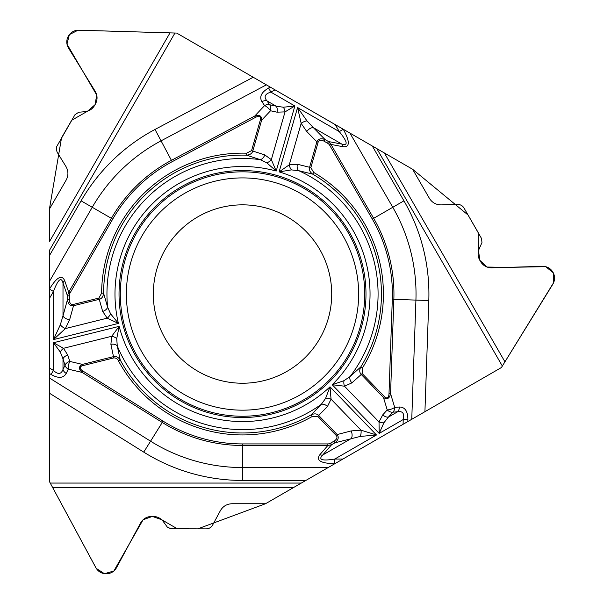<?xml version="1.0" encoding="UTF-8"?>
<svg xmlns="http://www.w3.org/2000/svg" width="604" height="604" viewBox="0 0 604 604"><rect width="100%" height="100%" fill="white"/><g stroke="black" fill="none" stroke-linecap="round" stroke-linejoin="round"><path stroke-width="0.91" d="M325.548 398.497A6.085 3.405 9.6 0 1 331.052 399.161L330.011 386.824L325.548 398.497L321.26 404.386L311.241 414.789L312.208 416.496L317.81 416.413L336.217 435.469A6.87 4.054 -14.6 0 1 333.967 441.169L330.637 443.094L331.588 444.74L327.851 445.473L242.514 445.473L242.514 467.549L328.176 467.549L305.851 480.444L242.514 480.444A186.402 186.402 0 0 1 143.737 452.117L49.415 393.181L49.415 481.531L95.885 567.745C98.158 571.618 101.54 573.634 106.017 573.8L106.342 573.8C110.826 573.634 114.201 571.618 116.481 567.745L140.611 522.973C143.072 518.791 146.719 516.609 151.566 516.428L153.242 516.428C157.636 516.563 161.102 518.428 163.631 522.022L167.346 527.133L171.053 528.802L206.206 528.878C209.044 528.772 211.189 527.496 212.631 525.042L220.354 510.705C222.974 506.258 226.862 503.932 232.027 503.744L265.496 503.744L293.763 487.42L52.593 487.42M49.415 393.181L49.415 377.983L150.57 441.184L143.737 452.117M319.833 454.744A6.085 4.069 40.8 0 0 322.687 455.039C318.014 459.772 322.053 461.101 334.805 459.04L334.805 463.698C320.754 463.381 315.764 460.399 319.833 454.744L327.851 445.473L327.851 443.925L242.514 443.925A149.883 149.883 0 0 1 163.088 421.147L83.02 371.113L82.197 372.434C78.482 369.029 78.565 366.349 82.454 364.393L113.499 356.647L110.887 344.34L111.717 336.269L119.147 326.364L53.477 342.74L63.495 348.297L67.769 355.092A6.085 3.903 162.3 0 0 62.997 358.889L60.325 352.087L53.477 342.74L53.477 370.478C58.037 374.707 61.208 374.367 62.997 369.444A6.085 4.643 25.5 0 0 66.244 373.393C63.39 378.27 58.309 378.617 51.008 374.435L53.477 370.478L49.415 367.949L49.415 377.983M49.415 367.949L49.415 298.489L53.477 291.468C58.06 279.388 61.238 276.564 62.997 282.974L62.997 315.862L67.467 299.675L67.467 295.832L68.697 292.223L70.041 293L112.714 219.101A149.883 149.883 0 0 1 172.148 161.706L255.515 117.38A11.317 4.054 133.2 0 1 260.369 119.886L261.623 120.249L252.797 151C252.094 153.514 250.003 154.903 246.507 155.16L260.241 159.645L266.794 162.831L276.209 171.038L294.865 105.979L285.035 111.876A6.085 3.45 -108.7 0 0 283.336 107.233L294.865 105.979L270.834 92.102C264.892 93.945 263.601 96.867 266.968 100.876A6.085 4.643 145.5 0 0 261.925 101.706C259.131 96.799 261.373 92.223 268.644 87.995L270.834 92.102L275.054 89.86L266.364 84.847L161.057 140.838L155.002 129.46L253.204 77.244L176.685 33.069L78.792 30.2C74.307 30.238 70.872 32.155 68.478 35.953L68.32 36.232C66.221 40.196 66.281 44.137 68.494 48.041L95.206 91.325C97.591 95.545 97.659 99.796 95.394 104.084L94.556 105.534C92.246 109.271 88.894 111.34 84.515 111.732L78.724 112.238L74.934 114.775L56.625 146.719L56.346 149.498L57.123 152.17L65.949 166.515C68.501 171.007 68.562 175.545 66.153 180.105L49.415 209.09L49.415 241.728L170.003 32.873M260.369 119.886L251.551 150.645L264.763 154.896L271.339 159.652L276.209 171.038A127.535 127.535 0 0 0 118.414 323.419L107.202 318.157L65.383 328.584A6.085 2.884 -144 0 1 60.325 324.786L53.477 339.607L118.414 323.419L110.532 313.725L107.58 307.066L103.578 293.182L101.615 293.174L98.89 298.066L73.182 304.476L73.499 305.737L69.656 319.652L65.383 328.584L53.477 339.607L53.477 291.468L49.437 289.135C56.738 277.13 61.819 274.299 64.681 280.649L68.697 292.223L111.37 218.323L92.246 207.285L49.415 281.472L49.415 298.489M49.415 281.472L49.415 255.688L81.087 200.838A186.402 186.402 0 0 1 155.002 129.46M174.949 33.016L49.415 250.441L49.415 481.531L96.278 568.417L104.424 573.687L113.839 571.029L143.103 519.75L152.336 516.428L161.6 519.659L177.485 528.878L197.742 528.878L265.496 503.744L501.433 367.519L502.347 366.039L501.433 367.519L411.754 419.297L415.922 300.097L428.802 300.543L424.922 411.694M327.534 143.193A6.055 4.054 -169.2 0 1 329.648 145.194L372.313 219.101A149.883 149.883 0 0 1 392.306 299.274L389.006 393.627A11.317 4.054 -106.8 0 1 384.408 396.579L362.181 373.559L362.46 367.964A140.898 140.898 0 0 0 313.71 172.457L310.841 167.648L318.142 142.182A6.87 4.054 -134.6 0 1 324.205 141.276L327.534 143.193L328.485 141.547L330.992 144.424L373.657 218.323L392.781 207.285L349.95 133.099L372.275 145.987L176.685 33.069L78.014 30.208L69.377 34.624L66.976 44.107L96.746 95.092L95.009 104.749L87.58 111.159L71.65 120.302L61.525 137.848L49.415 209.09L49.415 241.728M253.204 77.244L266.364 84.847M275.054 89.86L343.298 129.286C350.048 141.615 349.958 147.429 343.027 146.727L330.992 144.424L329.648 145.194M349.95 133.099L343.276 129.248M502.347 366.039L552.864 284.174C555.076 280.271 555.136 276.338 553.038 272.366L552.879 272.087C550.493 268.289 547.058 266.372 542.566 266.334L491.724 267.821C486.877 267.783 483.162 265.715 480.58 261.608L479.742 260.158C477.658 256.285 477.545 252.351 479.395 248.365L481.962 242.589L481.554 238.542L464.046 208.063C462.528 205.654 460.354 204.439 457.507 204.416L441.23 204.892C436.065 204.854 432.109 202.642 429.361 198.271L412.63 169.286L376.821 148.614L412.63 169.286L468.055 215.016L478.134 232.464L478.511 250.683L479.84 260.332L486.983 267.036L506.514 267.391L545.706 266.674L553.264 272.774L553.747 282.438L502.347 366.039L376.821 148.614L372.275 145.987L403.94 200.838A186.402 186.402 0 0 1 428.802 300.543M328.176 467.549L411.754 419.297M50.245 483.064L301.305 483.064L305.851 480.444M301.305 483.064L293.763 487.42M197.916 371.286A89.196 89.196 0 0 1 197.916 216.791A89.196 89.196 0 0 1 331.709 294.042A89.196 89.196 0 0 1 197.916 371.286A89.196 89.196 0 0 1 197.916 216.791A89.196 89.196 0 0 1 331.709 294.042A89.196 89.196 0 0 1 197.916 371.286M304.25 187.104A123.48 123.48 0 0 0 119.033 294.042A123.48 123.48 0 0 0 304.25 400.973A123.48 123.48 0 0 0 304.25 187.104M318.142 142.182L316.889 141.819C318.323 138.739 321.079 138.006 325.156 139.622L328.485 141.547L341.856 144.107C348.334 145.874 347.474 141.706 339.267 131.612L343.298 129.286M310.841 167.648L309.588 167.285L316.889 141.819L306.757 131.536A6.085 3.586 -44.6 0 1 313.378 127.663L306.975 120.883L297.568 107.542L279.123 171.876L291.453 169.898L298.701 170.668L312.721 174.148C309.897 172.08 308.855 169.792 309.588 167.285L297.379 164.25A6.085 3.903 101.5 0 0 298.701 170.668A135.56 135.56 0 0 1 350.041 376.594L360.792 366.938C359.267 370.093 359.418 372.6 361.245 374.465L351.89 382.883A6.085 3.903 -129.5 0 1 350.041 376.594L344.008 380.671L332.192 384.718A127.535 127.535 0 0 0 279.123 171.876L289.286 164.801L297.379 164.25M324.205 141.276L325.156 139.622L313.378 127.663L341.856 144.107A6.085 4.069 100.8 0 1 343.027 146.727M306.757 131.536L301.162 123.367L297.568 107.542L339.267 131.612L335.212 124.59M266.794 162.831A6.085 3.405 142.4 0 0 271.339 159.652L285.035 111.876L277.01 112.178A6.085 3.903 -77.7 0 0 276.111 106.153L283.336 107.233M60.325 324.786L62.997 315.862A6.085 3.586 -164.6 0 0 69.656 319.652M277.01 112.178L270.524 110.766A6.085 2.182 -136.8 0 0 264.582 105.579L261.925 101.706M112.714 219.101L111.37 218.323A151.438 151.438 0 0 1 171.423 160.332L254.782 116.006C259.584 114.488 261.864 115.9 261.623 120.249L270.524 110.766A6.085 3.903 -77.7 0 0 269.626 104.741A6.085 4.643 145.5 0 0 264.582 105.579L254.782 116.006L255.515 117.38M251.551 150.645L246.56 153.197L246.507 155.16A138.943 138.943 0 0 0 103.578 293.182C103.201 296.662 101.744 298.716 99.207 299.327L73.499 305.737C70.117 306.039 68.101 304.016 67.467 299.675L69.369 299.675L69.369 295.832L67.467 295.832L62.997 282.974A6.085 4.069 160.8 0 1 64.681 280.649M264.763 154.896A6.085 3.903 110.5 0 1 260.241 159.645A135.56 135.56 0 0 0 107.58 307.066A6.085 3.903 161.5 0 1 102.68 311.422L98.89 298.066M291.453 169.898A6.085 3.405 -110.4 0 1 289.286 164.801L301.162 123.367A6.085 2.884 -24 0 1 306.975 120.883M313.71 172.457L312.721 174.148A138.943 138.943 0 0 1 360.792 366.938L362.46 367.964M73.182 304.476A6.87 4.054 105.4 0 1 69.369 299.675M83.02 371.113A11.317 4.054 13.2 0 1 82.771 365.654L113.809 357.915L113.499 356.647C116.028 356.005 118.271 357.123 120.241 360.022L117.259 345.888L116.738 338.618L119.147 326.364A127.535 127.535 0 0 0 330.011 386.824L376.496 434.971L360.241 436.443L334.918 442.823L331.588 444.74L322.687 455.039L351.166 438.595A6.085 3.586 75.4 0 0 351.12 430.931L360.996 430.169L376.496 434.971L334.805 459.04L342.913 459.04M116.738 338.618A6.085 3.405 22.4 0 0 111.717 336.269L63.495 348.297A6.085 3.45 131.3 0 0 60.325 352.087M67.769 355.092L69.792 361.418A6.085 2.182 103.2 0 0 68.267 369.157L66.244 373.393M82.771 365.654L82.454 364.393L69.792 361.418A6.085 3.903 162.3 0 0 65.021 365.209A6.085 4.643 25.5 0 0 68.267 369.157L82.197 372.434L162.265 422.46L150.57 441.184A173.514 173.514 0 0 0 242.514 467.549L242.514 480.444M113.809 357.915C115.983 357.87 117.553 358.889 118.52 360.95L120.241 360.022A138.943 138.943 0 0 0 311.241 414.789C314.442 413.378 316.949 413.612 318.746 415.507L337.153 434.563C339.101 437.341 338.361 440.097 334.918 442.823L333.967 441.169M110.887 344.34A6.085 3.903 -9.5 0 1 117.259 345.888A135.56 135.56 0 0 0 321.26 404.386A6.085 3.903 41.5 0 1 327.489 406.447L317.81 416.413M110.532 313.725A6.085 3.405 129.6 0 1 107.202 318.157L102.68 311.422M399.372 407.013C405.027 407.051 407.866 411.279 407.889 419.697L403.23 419.531C404.612 413.468 402.725 410.894 397.575 411.8A6.085 4.643 -94.5 0 0 399.372 407.013L394.691 407.383A6.085 2.182 -16.8 0 1 387.224 409.935A6.085 3.903 42.3 0 0 392.894 412.17A6.085 4.643 -94.5 0 0 394.691 407.383L390.561 393.68C389.474 398.602 387.111 399.871 383.472 397.485L361.245 374.465L362.181 373.559M351.89 382.883L344.484 386.198L332.192 384.718L379.206 433.408L379.01 421.947A6.085 3.45 11.3 0 0 383.88 422.792L379.206 433.408L403.23 419.531L403.064 424.31M344.008 380.671A6.085 3.405 -97.6 0 0 344.484 386.198L379.01 421.947L382.762 414.85A6.085 3.903 42.3 0 0 388.432 417.085L383.88 422.792M327.489 406.447L331.052 399.161L360.996 430.169A6.085 2.884 96 0 1 360.241 436.443M336.217 435.469L337.153 434.563L351.12 430.931M384.408 396.579L383.472 397.485L387.224 409.935L382.762 414.85M389.006 393.627L390.561 393.68L393.853 299.327L415.922 300.097A173.514 173.514 0 0 0 392.781 207.285L403.94 200.838M184.447 394.616A116.134 116.134 0 0 1 184.447 193.469A116.134 116.134 0 0 1 358.648 294.042A116.134 116.134 0 0 1 184.447 394.616M181.411 399.871A122.204 122.204 0 0 1 136.678 232.94A122.204 122.204 0 0 1 303.616 188.206A122.204 122.204 0 0 1 348.349 355.144A122.204 122.204 0 0 1 181.411 399.871M172.148 161.706L161.057 140.838A173.514 173.514 0 0 0 92.246 207.285L81.087 200.838M268.644 87.995L270.298 87.112M276.111 106.153L266.968 100.876L269.626 104.741L276.111 106.153M69.369 295.832A6.055 4.054 -109.2 0 1 70.041 293M246.56 153.197A140.898 140.898 0 0 0 101.615 293.174M51.008 374.435L49.415 373.438M242.514 443.925L242.514 445.473A151.438 151.438 0 0 1 162.265 422.46L163.088 421.147M62.997 358.889L62.997 369.444L65.021 365.209L62.997 358.889M330.637 443.094A6.055 4.054 130.8 0 1 327.851 443.925M118.52 360.95A140.898 140.898 0 0 0 312.208 416.496M384.363 152.971L504.944 361.826M407.889 419.697L407.821 421.562M372.313 219.101L373.657 218.323A151.438 151.438 0 0 1 393.853 299.327L392.306 299.274M388.432 417.085L397.575 411.8L392.894 412.17L388.432 417.085"/></g></svg>
